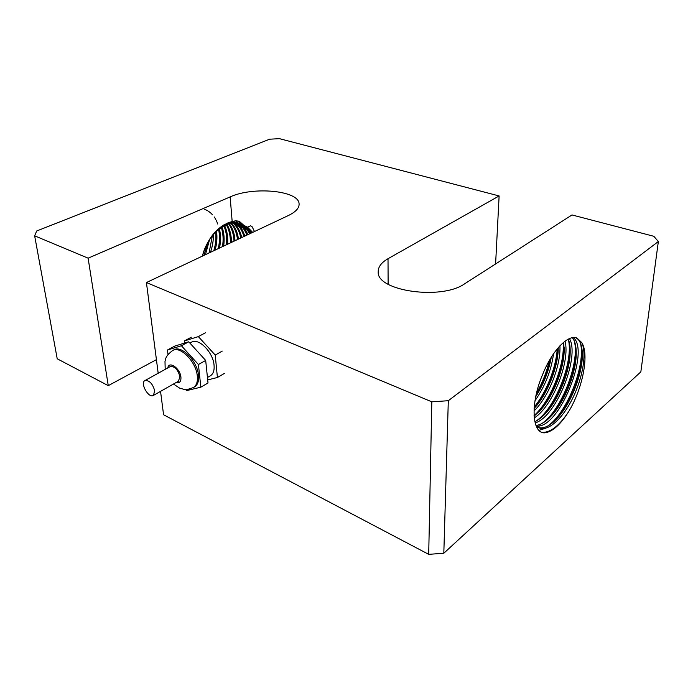 <?xml version="1.0" encoding="UTF-8"?>
<svg xmlns="http://www.w3.org/2000/svg" width="693" height="693" viewBox="0 0 693 693"><rect width="100%" height="100%" fill="white"/><g stroke="black" fill="none" stroke-linecap="round" stroke-linejoin="round"><path stroke-width="1.04" d="M154.738 390.904C152.642 383.645 149.376 380.197 144.941 380.561C139.787 382.96 148.605 398.605 153.344 395.46L154.738 390.904M144.941 380.561L170.209 366.606C174.697 366.173 177.936 369.525 179.92 376.671L178.43 381.202L153.344 395.46M172.661 350.519L173.882 349.861C181.488 344.828 197.462 361.2 198.519 375.381C199.021 381.037 197.739 384.84 194.672 386.781L193.468 387.474C196.535 385.533 197.808 381.739 197.306 376.074C196.24 361.885 180.258 345.486 172.661 350.519C164.934 356.289 165.705 359.442 164.995 361.46L165.194 369.369M185.533 389.449L186.59 390.627L200.849 387.17L208.013 382.995L205.682 360.438L188.73 341.796L174.714 346.11L167.455 350.008L168.009 354.495M188.73 341.796L181.419 345.746L167.455 350.008M205.682 360.438L198.423 364.527L181.419 345.746M200.849 387.17L198.423 364.527M189.873 343.061L191.476 342.195C198.596 337.508 213.227 352.33 214.068 365.298C214.483 370.486 213.253 373.977 210.386 375.788L207.441 377.494M191.311 337.196L184.26 340.991L184.494 343.104M205.449 332.779L198.345 336.607L184.26 340.991M222.28 351.082L215.228 355.059L198.345 336.607M224.367 373.432L217.411 377.494L215.228 355.059M207.692 379.92L217.411 377.494M235.17 223.068C239.354 226.031 242.273 230.509 243.919 236.512M244.776 236.114C243.009 230.241 240.003 225.909 235.767 223.103M235.274 222.799L233.957 222.089M233.454 221.864L232.536 221.491M237.266 223.155L236.694 223.025M237.223 223.293C241.58 225.658 244.794 229.608 246.847 235.135M247.644 234.754C245.478 229.383 242.195 225.597 237.794 223.397M236.417 222.808L231.315 221.76M223.103 225.286C228.837 222.444 234.191 221.925 239.172 223.735C243.659 225.502 247.124 228.872 249.567 233.853M250.294 233.506C247.869 228.898 244.534 225.771 240.272 224.116C227.113 218.425 207.614 234.173 202.399 256.115M231.358 221.76L232.579 222.687M233.056 223.085C236.997 226.628 239.579 231.601 240.792 237.994M241.71 237.56C240.367 231.28 237.682 226.446 233.671 223.051M233.194 222.678L231.947 221.803M229.738 222.202L230.422 222.877M230.882 223.363C234.52 227.46 236.729 232.857 237.491 239.553M238.461 239.094C237.56 232.476 235.239 227.2 231.514 223.259M231.046 222.799L230.232 222.055M227.841 222.877L228.196 223.328M228.629 223.891C231.912 228.508 233.706 234.277 234.009 241.19M235.022 240.714C234.589 233.844 232.675 228.179 229.279 223.718M228.837 223.172L228.395 222.661M226.282 224.714C229.166 229.799 230.518 235.863 230.362 242.922M231.419 242.42C231.453 235.386 229.963 229.4 226.957 224.454M223.848 225.857C226.264 231.341 227.157 237.63 226.524 244.733M227.633 244.205C228.144 237.11 227.113 230.873 224.549 225.502M221.284 227.382C223.189 233.186 223.596 239.605 222.496 246.63M223.666 246.076C224.636 239.024 224.09 232.631 222.037 226.906M218.581 229.392C219.898 235.403 219.794 241.814 218.269 248.631M219.499 248.042C220.902 241.164 220.859 234.728 219.378 228.759M215.653 232.051C216.32 238.097 215.705 244.326 213.799 250.736M215.107 250.121C216.909 243.572 217.377 237.266 216.519 231.202M212.361 235.75L209.052 252.98M210.447 252.321C212.543 246.353 213.513 240.428 213.357 234.537M208.195 241.866L203.959 255.379M205.457 254.677L209.563 239.639M202.365 256.133C208.065 237.067 218 225.546 232.172 221.569L230.145 196.907C253.023 186.287 298.726 190.488 299.081 203.725C299.411 207.943 295.859 211.867 288.427 215.506L146.422 282.545L158.186 373.241M88.106 258.168L108.264 385.654L57.216 358.775L34.65 235.828L88.106 258.168L230.145 196.907M156.427 359.641L108.264 385.654M448.31 400.71L658.35 241.528L640.843 371.855L443.815 553.239L448.31 400.71L431.808 401.827L428.707 554.348L443.815 553.239M428.707 554.348L163.574 414.769L160.542 391.372M495.599 263.955L499.125 195.946L279.383 138.652L269.62 139.206L36.72 230.977L34.65 235.828M658.35 241.528L653.82 236.287L572.011 214.951L464.656 283.792C441.38 300.467 376.576 290.939 378.213 271.968C378.057 266.97 381.323 262.552 388.019 258.706L499.125 195.946M146.422 282.545L431.808 401.827M544.767 432.822C531.921 433.723 529.998 403.56 542.792 374.133C552.226 350.355 568.303 333.965 577.035 338.123L581.67 342.524C589.587 354.036 582.596 388.842 568.632 411.651C560.342 424.8 552.382 431.86 544.767 432.822M568.632 411.651C559.303 425.736 550.502 432.649 542.238 432.38M575.866 337.76C580.145 340.003 582.293 345.755 582.337 355.033C582.466 374.116 570.919 403.837 557.215 418.355C550.285 425.771 544.083 428.837 538.608 427.572M538.244 427.46L536.451 426.628M535.914 425.381L538.998 427.772C548.146 432.111 563.037 418.226 572.998 397.591C583.021 377.001 586.884 352.581 581.67 342.524M232.181 221.569L235.481 220.807L239.224 221.223L243.919 225.416L247.583 227.2L250.554 225.745L252.113 226.724L254.487 231.531M250.355 233.48L246.725 227.009M250.779 233.281L247.722 227.754M246.855 232.961L242.922 225.727M242.411 225.095L237.76 220.989M247.938 234.615L243.936 226.507M243.217 225.571L238.097 221.032M244.43 236.278L239.154 224.471M238.297 223.441L235.525 220.807M244.906 236.053L240.185 225.26M239.466 224.324L238.912 223.674M238.877 223.631L235.854 220.824M239.431 230.656L235.291 223.068M235.048 222.774L234.598 222.236M234.537 222.167L233.671 221.24M217.749 224.038L216.84 221.699M216.658 221.284L216.164 220.253M215.844 219.638L215.566 219.127M215.367 218.771L215.055 218.243M214.735 217.741L214.18 216.918M212.387 214.665L211.148 213.418M210.906 213.184L209.529 212.041M209.277 211.85L207.839 210.889M207.588 210.733L206.098 209.944M205.847 209.823L204.6 209.312M243.919 225.416L252.035 232.683M252.685 232.38L247.583 227.2M252.503 227.434L250.554 225.745M536.668 426.16C559.779 428.257 590.09 350.823 573.38 337.595M572.314 337.725C574.991 340.982 576.299 346.275 576.238 353.603C576.212 372.462 565.046 401.16 551.645 415.566C546.084 421.621 540.852 424.913 535.958 425.424M535.135 422.929C556.548 416.753 580.05 356.41 569.481 338.591M568.269 339.163C569.637 342.507 570.278 346.812 570.192 352.087C570.044 370.677 559.277 398.38 546.205 412.69C542.342 416.995 538.548 419.993 534.831 421.69M534.242 417.957C552.841 406.341 570.391 361.114 565.046 341.19M563.66 342.273L564.189 350.693C563.877 369.022 553.525 395.668 540.783 409.866L534.086 416.19M533.991 410.992C548.683 396.968 561.035 365.228 559.909 345.816M558.255 347.643L558.229 349.333C557.77 367.351 547.799 393.018 535.403 407.051L534.104 408.498M534.987 400.762C544.984 386.391 551.178 370.729 553.56 353.776M551.29 357.241C548.735 371.275 543.546 384.416 535.732 396.665M550.831 357.995C548.102 371.413 543.121 384.052 535.888 395.911M549.341 360.525C546.716 371.942 542.446 382.787 536.529 393.052M558.194 347.713C557.544 366.744 547.245 393.303 534.364 408.212M557.215 348.882C556.167 367.411 546.422 392.351 534.216 406.99M564.18 347.548L564.163 348.492C563.825 367.844 553.101 395.746 539.76 411.001M563.123 342.732C565.167 364.016 550.753 400.987 534.052 415.618M570.157 348.943L570.148 349.818C569.975 369.438 558.861 398.397 545.174 413.808M568.295 339.232C573.969 360.36 555.673 408.142 535.975 421.136M574.012 337.569L574.532 338.903M576.178 350.485L576.178 351.282C576.134 371.171 564.639 401.108 550.623 416.658M539.804 425.762L537.482 426.845M574.315 341.06C580.032 362.162 561.486 410.637 541.718 423.64M580.387 342.966C586.131 364.102 567.246 413.323 547.427 426.212M582.25 351.992L582.25 352.65C582.38 372.756 570.521 403.724 556.193 419.438M545.686 428.231L538.989 430.336M167.784 367.94C168.893 360.473 180.197 368.304 180.925 377.157C181.159 381.652 179.522 383.463 176.031 382.571M388.019 258.706L388.115 284.225M173.458 384.035L179.617 388.106L183.636 389.267C185.516 389.942 188.799 389.345 193.468 387.474M239.172 223.735L240.272 224.116M537.257 427.061L538.998 427.772M576.247 337.855L577.035 338.123M299.081 203.725L299.116 204.444M534.805 407.727L535.403 407.051M564.163 348.492L564.189 350.693M570.148 349.818L570.192 352.087M544.611 414.449L546.205 412.69M576.178 351.282L576.238 353.603M551.238 416.008L551.645 415.566M582.25 352.65L582.337 355.033"/></g></svg>

